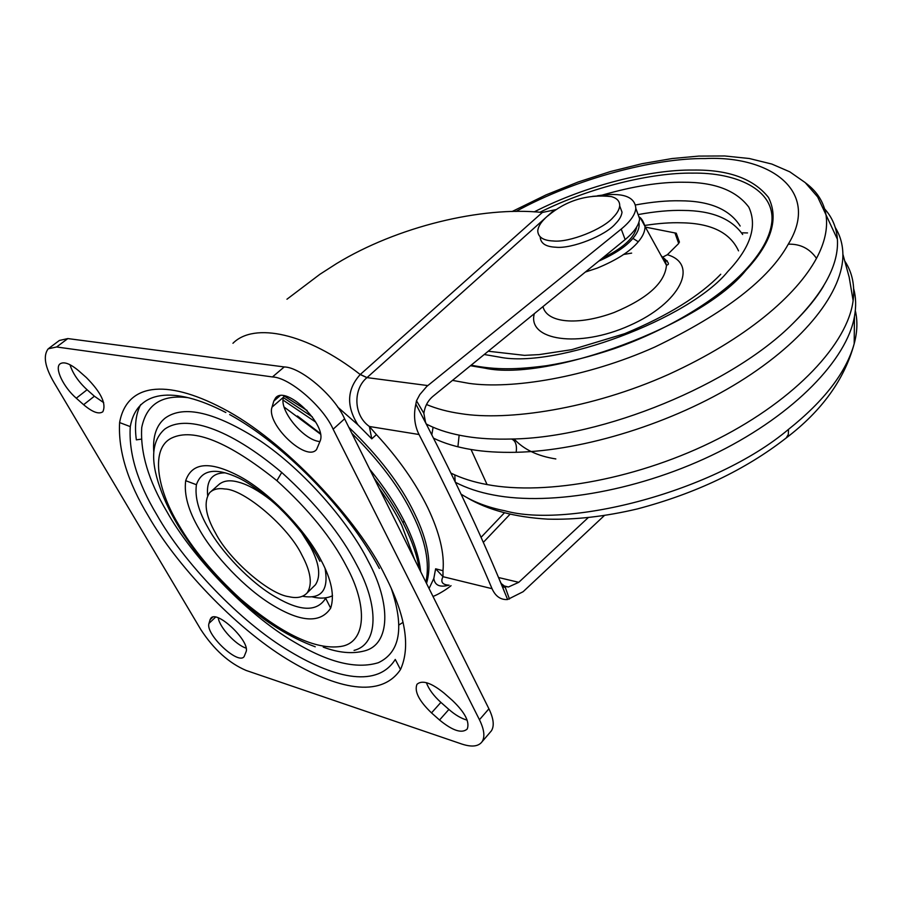 <?xml version="1.0" encoding="UTF-8"?>
<svg xmlns="http://www.w3.org/2000/svg" width="902" height="902" viewBox="0 0 902 902"><rect width="100%" height="100%" fill="white"/><g stroke="black" fill="none" stroke-linecap="round" stroke-linejoin="round"><path stroke-width="1.35" d="M455.42 482.322C466.537 488.106 479.188 492.323 493.394 494.984C551.72 506.338 642.348 490.113 718.556 452.015C794.809 413.917 846.877 359.379 854.442 316.647C856.269 306.601 856.009 297.277 853.675 288.708M747.521 232.93L742.402 232.817M450.944 473.11C461.632 478.308 473.674 482.13 487.08 484.566C546.759 495.897 640.364 478.466 718.184 438.812C796.071 399.169 847.745 343.267 853.123 300.614C854.983 285.81 852.345 272.832 845.208 261.693M433.524 438.169C443.976 443.277 456.48 447.054 471.036 449.5C484.036 451.722 499.088 452.646 516.192 452.297C584.022 450.729 672.768 423.173 739.178 381.974C805.633 340.719 843.539 290.771 842.885 254.217C842.705 244.341 840.179 235.467 835.308 227.608M426.296 424.03L428.518 425.146C439.071 430.333 451.789 434.133 466.695 436.523C479.616 438.631 494.578 439.466 511.592 439.026C602.829 437.774 732.447 384.534 793.174 323.232C824.214 292.09 838.961 264.106 837.406 239.267C836.504 226.909 831.802 216.311 823.312 207.471M744.781 270.679C761.141 253.169 770.15 237 771.819 222.151C775.235 189.296 735.671 172.316 692.578 173.128C652.371 172.485 591.013 186.872 539.892 212.263M602.062 258.4C622.042 248.693 633.486 238.68 636.372 228.364L636.609 227.146M662.778 257.081L667.367 254.725L678.687 243.495L679.217 241.488M645.37 227.101L676.274 233.212L679.443 242.153M207.64 495.581C206.265 480.484 212.049 472.907 224.993 472.84M325.047 568.339C328.903 590.179 321.416 599.492 302.565 596.256M313.806 586.39L315.497 584.721C321.033 576.119 319.364 563.479 310.48 546.826L301.527 532.53M271.028 500.317C258.705 490.711 248.005 484.701 238.929 482.266C230.044 479.672 223.211 480.563 218.431 484.949M153.757 451.744C152.641 436.218 156.486 424.966 165.303 417.987C183.929 404.694 215.398 412.191 259.731 440.503C304.391 470.427 349.322 523.092 368.14 561.021C391.152 603.449 390.746 644.502 364.34 650.94C352.332 654.085 338.645 652.822 323.254 647.151M391.243 588.341C404.468 627.533 400.184 652.326 378.389 662.688C356.425 669.442 328.362 662.53 294.199 641.976C245.975 613.98 191.371 555.711 166.78 511.445C148.514 480.653 140.16 452.669 141.738 427.503C146.474 404.367 161.875 394.422 187.954 397.658M141.242 439.15L136.349 439.86C134.409 425.62 135.864 413.86 140.712 404.592M426.375 682.667C428.811 689.252 433.648 695.825 440.898 702.387L448.892 709.446C455.284 715.015 461.373 718.578 467.157 720.134M444.269 693.266C431.257 682.713 422.159 679.725 416.983 684.291C414.153 691.338 418.99 700.877 431.506 712.896L439.533 720.01C452.657 730.744 461.88 733.754 467.213 729.03C469.919 722.051 465.037 712.557 452.533 700.561L444.269 693.266M210.087 619.674L209.016 623.35C204.878 633.813 238.196 665.428 244.126 656.6L245.998 651.943C250.846 641.874 216.807 609.301 210.843 618.253L210.087 619.674L212.737 617.16M218.261 617.893C219.479 627.33 235.602 644.829 246.088 648.132M86.4 377.588L78.857 370.936C70.176 363.63 63.884 361.296 59.983 363.912C54.312 368.163 63.478 387.195 76.275 398.199L83.615 404.705C92.432 412.158 98.825 414.525 102.817 411.774C106.56 403.837 101.092 392.438 86.4 377.588M69.984 364.712C72.735 373.417 78.44 381.772 87.088 389.754L94.394 396.215L103.696 402.653M307.12 410.523L283.916 395.877L283.532 397.162C278.65 410.027 303.805 440.582 319.951 441.552M273.791 401.119L272.043 407.118C265.774 423.929 306.5 462.715 316.591 449.455L320.086 441.146C327.516 424.955 285.889 384.568 275.584 397.917L273.791 401.119L279.97 395.786M490.012 732.447L491.421 730.8C494.465 725.907 493.631 718.567 488.918 708.803L344.598 418.81C334.777 396.046 301.076 367.215 284.22 366.945L67.83 338.577L59.363 340.471L49.001 348.217M200.864 629.652C213.842 649.496 228.939 663.105 246.145 670.457L461.801 744.037C471.78 747.318 478.545 746.529 482.119 741.681C485.118 736.833 484.227 729.515 479.447 719.728L333.131 429.205C323.13 406.396 289.271 377.34 272.46 376.946L56.623 346.977L48.212 348.803C42.935 355.67 44.886 366.934 54.075 382.606L200.864 629.652M301.888 555.057C310.863 571.744 312.622 584.349 307.165 592.896C302.993 597.293 296.938 598.567 289.001 596.707C269.326 594.384 229.164 559.781 215.612 533.229C205.43 515.392 203.446 501.873 209.659 492.672C213.267 489.188 218.318 487.959 224.823 488.985C243.968 489.166 288.539 526.836 301.888 555.057M403.059 622.335L399.067 624.883M284.13 407.061L320.402 434.087M297.435 415.991L320.278 433.434M379.178 488.286C388.582 501.433 396.125 513.779 401.796 525.347L414.57 559.398M283.07 400.093L315.768 422.159M374.206 478.285C385.819 493.236 395.426 508.074 403.025 522.81L404.615 525.967C412.327 541.64 417.209 555.925 419.261 568.824L419.25 568.779M283.397 397.658L312.374 416.916M376.427 434.584L371.771 438.846L369.38 426.488L376.427 434.584C398.549 458.566 415.698 483.01 427.852 507.916C439.545 532.608 444.596 553.546 442.995 570.718L435.632 568.801L433.817 578.453L429.07 588.532M371.771 438.846L357.947 424.853C346.142 406.137 346.898 389.36 360.225 374.522L542.339 212.466L556.049 209.58M419.024 434.505C447.46 489.38 471.802 540.772 492.041 588.69C495.378 596.098 500.339 599.729 506.924 599.559L507.612 599.503L499.719 580.347C479.729 532.484 455.645 481.183 427.503 426.42L415.856 404.096C413.398 415.1 414.458 425.237 419.024 434.505L369.38 426.488C353.043 414.965 353.268 388.728 366.945 377.667L360.225 374.522C306.928 332.906 254.06 321.98 232.953 343.279M442.995 570.718L442.995 576.694L435.632 568.801M542.339 212.466C481.397 206.051 396.7 226.932 336.581 263.576L319.872 274.309L286.949 299.227M448.892 585.206C439.804 587.597 434.787 585.342 433.817 578.453M492.041 588.69L442.995 576.694C440.311 581.982 442.363 584.812 449.128 585.184M621.23 229.074L625.142 239.582C634.185 232.062 639.011 225.128 639.619 218.769L635.82 208.373C635.188 214.676 630.318 221.576 621.23 229.074L426.815 386.394L419.802 394.591L416.498 400.781L415.856 404.096M507.612 599.503L523.104 591.723L604.374 515.527M427.503 426.42L425.541 422.361L423.85 413.308C424.898 406.283 427.886 400.657 432.825 396.429L625.142 239.582M588.228 517.613L518.763 582.32L508.469 586.988L504.951 586.48L501.174 583.481L499.719 580.347M416.498 400.781L423.85 413.308M504.951 586.48L509.461 599.052M639.619 218.769L636.587 210.448M635.82 208.373C634.94 196.309 622.154 192.103 597.474 195.757M592.501 196.365L603.01 195.542L611.263 196.58C617.047 198.158 619.854 201.27 619.708 205.915C619.246 209.636 617.058 213.458 613.157 217.393C603.359 229.164 569.151 242.796 553.264 240.981C543.207 240.575 538.032 237.158 537.75 230.743C538.246 226.695 540.681 222.591 545.056 218.408M619.73 205.983L622.019 212.162C621.568 215.905 619.403 219.738 615.514 223.685C605.761 235.49 571.62 249.076 555.745 247.216C545.733 246.776 540.546 243.348 540.197 236.933M514.072 438.936C523.6 449.41 537.513 456.074 555.835 458.938M459.141 435.17L457.912 446.817M854.442 316.647L854.183 343.775C844.497 379.449 821.846 410.838 786.217 437.955L788.337 434.426L788.495 429.375C824.315 400.826 846.211 372.3 854.183 343.775L854.183 343.775C857.362 332.015 857.734 320.954 855.31 310.592M461.091 494.149C473.381 501.952 487.971 507.488 504.894 510.78C568.632 528.685 714.497 491.849 788.495 429.375M433.095 427.255L431.81 434.82M667.243 260.847L664.357 261.49M454.777 474.903L455.194 481.848M471.036 449.5L487.08 484.566M511.592 439.026C515.561 440.706 517.094 445.126 516.192 452.297M426.499 404.513C436.636 408.775 448.023 411.808 460.674 413.623C507.33 421.279 591.351 409.046 668.641 374.398C746.36 338.859 796.432 295.473 816.49 258.344C824.755 242.897 827.946 228.51 826.052 215.183L826.052 215.183C823.876 202.172 817.088 191.45 805.678 183.016M816.49 258.344C809.613 248.524 800.198 243.799 788.269 244.183C821.17 190.717 769.474 155.392 705.195 158.56C654.852 157.963 576.265 178.393 515.91 211.474M452.488 380.385L468.916 383.361C511.028 389.427 585.928 377.837 654.875 347.011C724.622 313.389 769.079 279.113 788.269 244.183M470.461 365.727L484.881 368.163C548.495 382.053 702.669 324.754 745.864 270.341C771.514 242.909 779.046 218.6 768.459 197.425C753.52 178.686 728.399 169.565 693.108 170.061C651.255 169.407 586.74 185.011 534.243 211.88M745.864 270.341L744.635 270.825C718.793 298.415 669.194 329.523 614.521 348.555C591.024 356.482 568.339 362.209 546.477 365.716C516.993 369.572 496.427 370.147 471.126 365.186M484.227 354.497L499.528 357.136C555.835 368.738 689.376 319.015 727.79 271.525C750.554 247.52 757.567 226.064 748.818 207.156C736.156 190.333 714.226 182.024 683.028 182.238C660.174 181.922 633.384 186.173 602.637 194.979M740.147 226.019C729.538 209.219 709.446 200.808 679.849 200.796C666.905 200.526 652.146 201.913 635.572 204.946M598.748 261.118C614.882 253.958 626.27 246.381 632.911 238.376C637.883 232.592 639.879 227.236 638.887 222.309M585.308 272.066L597.147 268.142C616.664 260.103 630.374 251.308 638.278 241.759L632.911 238.376M638.278 241.759C642.855 236.403 645.099 231.307 645.02 226.458L640.521 218.16M742.673 234.497C731.443 218.6 711.622 210.583 683.231 210.437C670.051 210.087 655.01 211.474 638.097 214.586M542.981 306.59C546.713 322.871 577.415 326.073 614.172 312.475C647.523 298.539 664.954 282.811 666.465 265.289L664.83 259.832L661.053 255.503M738.512 250.857C730.101 232.524 710.979 223.177 681.123 222.794C670.434 222.456 658.37 223.335 644.919 225.432M631.648 253.112L623.293 254.533M534.311 313.659C527.027 340.358 578.61 348.488 629.551 325.532C680.762 303.038 699.208 263.97 667.367 254.725M674.944 232.93L678.687 243.495M319.906 561.281C315.339 552.295 309.318 542.857 301.854 532.958C289.711 517.872 284.243 512.742 280.499 509.021C276.147 504.218 254.499 485.558 238.996 478.105C215.871 467.247 201.687 469.446 196.422 484.724C194.697 497.081 198.598 511.468 208.148 527.907C220.731 551.19 250.226 582.681 275.606 597.011C300.389 611.567 317.076 611.996 325.667 598.274L330.662 608.162C320.616 623.305 301.527 622.448 273.374 605.603C245.13 588.938 213.391 554.888 199.116 529.057C188.383 510.712 183.907 494.589 185.688 480.687C192.115 462.095 210.301 460.775 240.259 476.73C270.701 493.214 306.86 532.124 320.875 559.86C331.485 579.636 334.743 595.737 330.662 608.162M311.968 596.82C319.985 598.827 326.84 598.466 332.534 595.748M196.422 484.724L185.688 480.687M240.552 598.996C282.123 634.196 315.508 650.026 340.697 646.475C366.483 642.81 368.061 605.828 346.447 566.332C331.835 538.032 308.653 509.472 276.891 480.665C228.499 441.879 193.445 427.661 171.73 438.011C150.16 448.26 156.925 488.557 178.089 523.735C192.476 548.901 213.289 573.976 240.552 598.996L241.184 600.585C265.019 621.985 289.711 637.387 315.238 646.79M276.891 480.665L281.728 472.456C316.14 503.632 341.182 534.536 356.865 565.171C378.817 605.287 378.874 644.22 354.058 650.387M240.394 599.898C217.709 579.67 197.91 556.489 180.998 530.365C171.662 515.527 164.604 501.072 159.801 487.012C150.183 459.693 151.84 440.39 164.762 429.104C185.26 414.48 227.992 427.12 281.728 472.456M225.838 412.507C173.004 385.064 136.687 390.352 130.283 426.612C128.546 453.063 137.454 482.559 157.016 515.098C182.948 561.36 239.977 622.2 290.365 651.706C336.469 679.341 377.814 687.38 395.268 659.43L400.488 669.566C380.982 698.599 336.874 689.466 287.14 659.204C234.238 626.946 176.161 564.708 148.447 516.237C127.667 481.916 118.061 450.696 119.605 422.576C126.573 383.891 165.201 378.231 222.693 408.392C283.916 439.917 358.748 520.533 385.391 576.175C405.652 615.863 410.681 646.982 400.488 669.566M394.321 597.631L393.836 594.317M130.283 426.612L119.605 422.576M440.898 702.387L431.506 712.896M448.892 709.446L439.533 720.01M215.555 617.148L209.016 623.35M94.394 396.215L83.615 404.705M87.088 389.754L76.275 398.199M283.532 397.162L272.043 407.118M67.83 338.577L56.623 346.977M284.22 366.945L272.46 376.946M344.598 418.81L333.131 429.205M488.918 708.803L479.447 719.728M403.025 522.81L404.085 520.826L403.634 519.947M351.78 433.242C379.821 461.26 400.105 488.354 412.642 514.546C425.597 540.738 430.006 563.265 425.879 582.128M348.781 427.221C379.088 456.423 400.916 484.994 414.277 512.922C428.01 540.805 432.092 564.302 426.522 583.414M337.619 407.016L357.947 424.853M553.704 210.538L366.945 377.667M427.796 385.571L367.013 377.611L360.326 374.443M505.312 587.416L502.369 586.706M498.535 577.528L518.763 582.32M481.059 537.333L504.105 513.159M509.777 514.512L483.314 542.384M786.217 437.955C745.323 469.841 695.701 493.495 637.353 508.931C605.253 516.496 575.363 519.902 547.683 519.135C514.997 517.196 488.185 510.092 467.236 497.803M853.123 300.614L849.177 277.196L842.885 254.217M793.174 323.232C806.704 309.916 816.851 297.491 823.616 285.957M837.406 239.267L817.663 196.94L805.215 182.599L789.78 171.82L771.819 164.051L749.314 158.515L724.701 155.967L698.7 156.091L672.069 158.549L642.021 163.702L610.428 171.549L578.126 182.012L546.082 194.877L512.054 211.542M720.743 274.242C699.975 295.856 667.942 315.677 624.658 333.695L571.744 349.66L539.125 354.61L524.502 355.354L488.241 351.228M663.41 257.792C668.416 262.031 669.656 264.41 667.13 264.94L666.465 265.289L645.02 226.458C643.284 221.125 641.243 217.901 638.898 216.773M379.359 568.44C346.65 507.781 283.566 444.111 229.649 414.548M491.421 730.8L482.119 741.681M211.192 491.331L219.975 483.585M307.165 592.896L315.497 584.721M369.707 469.254C384.173 486.979 395.628 504.173 404.085 520.826C413.398 538.99 418.934 555.948 420.693 571.699M508.469 586.988L503.282 585.736M425.541 422.361L421.956 415.743M501.174 583.481L504.522 591.915M451.023 585.657C451.62 585.387 442.172 592.862 433.016 596.459M611.263 196.58C587.213 194.043 566.084 200.481 547.864 215.882M619.708 205.915L622.019 212.162"/></g></svg>
